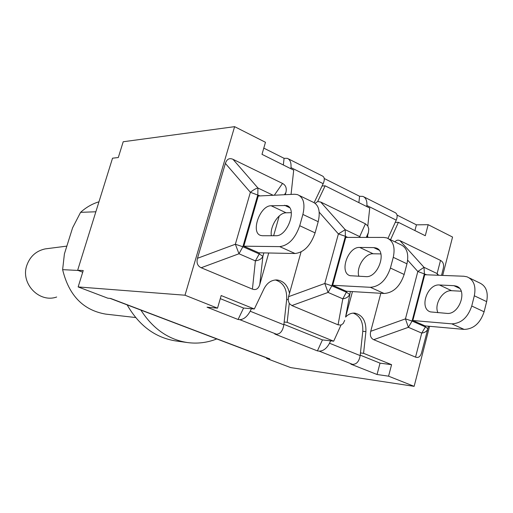 <?xml version="1.0" encoding="UTF-8"?>
<svg xmlns="http://www.w3.org/2000/svg" width="513" height="513" viewBox="0 0 513 513"><rect width="100%" height="100%" fill="white"/><g stroke="black" fill="none" stroke-linecap="round" stroke-linejoin="round"><path stroke-width="0.77" d="M56.667 297.014C39.18 303.279 20.264 283.375 26.843 265.304C30.062 256.378 36.16 250.915 45.138 248.908L47.69 248.581M352.463 291.596L345.589 317.066C348.314 314.219 351.354 312.904 354.707 313.116C362.492 314.892 366.231 321.055 365.91 331.597L363.576 353.316L391.579 364.679L388.572 376.176L414.138 386.34L429.586 326.306M442.681 275.423L452.556 237.051L428.169 224.694L416.428 224.835L414.921 230.561M414.138 386.34L290.717 367.609L266.613 358.465L269.8 358.927L268.222 358.472M388.572 376.176L377.049 374.503L350.847 364.134L352.623 364.377C356.612 364.339 359.126 361.409 360.164 355.592L360.453 352.931L363.576 353.316M391.579 364.679L380.037 363.146L377.049 374.503M283.901 324.331L322.446 339.895L333.687 341.19L341.004 325.082L338.067 324.819L291.884 305.568L289.261 303.478L287.165 322.318L333.687 341.19M287.165 322.318L284.164 322.017L286.684 299.374C287.088 288.96 283.317 282.49 275.366 279.97M269.8 358.927L110.686 298.463L107.852 298.207L78.149 286.934L185.001 295.219L217.531 308.159L207.04 307.204L238.07 319.49L243.572 308.05L254.333 308.993L263.99 288.8C267.087 282.875 271.377 279.918 276.866 279.944C283.497 280.803 287.71 285.26 289.505 293.308L301.048 251.96M291.057 194.408L293.705 170.149L261.989 154.342L265.471 142.287L234.614 126.66L123.203 141.755L118.304 157.536L112.533 158.19L77.662 270.248L83.234 270.537L78.149 286.934M234.614 126.66L185.001 295.219M367.93 237.41L367.565 235.653L367.09 237.41M428.169 224.694L425.283 235.73L398.402 222.334L390.547 239.738M438.634 275.269L437.108 273.564L424.007 267.311L417.826 271.486L405.456 318.868L408.386 327.307L421.737 333.104C425.091 332.578 427.137 331.109 427.874 328.705L421.577 352.726C420.442 356.67 418.428 358.138 415.543 357.119L373.714 339.683C370.758 338.259 369.758 335.464 370.726 331.295L380.826 293.289M394.978 241.886C396.286 240.129 397.947 239.718 399.954 240.648L440.52 260.412C443.226 261.912 444.136 264.637 443.245 268.581L441.552 275.378M398.402 222.334L395.228 222.379L387.982 238.398M325.146 185.821L317.675 201.545L320.696 202.032L365.41 223.815L367.802 225.938L369.732 208.041L325.146 185.821L322.074 185.995L314.155 202.622M266.766 357.92L266.613 358.465M217.531 308.159L221.18 295.539L254.333 308.993M220.282 298.643L243.572 308.05M360.216 355.143L380.037 363.146M353.143 313.116C359.991 315.694 363.204 321.747 362.781 331.283L360.453 352.931M251.383 308.736L250.19 311.218C247.176 316.675 243.694 319.49 239.738 319.657L238.07 319.49M330.609 340.837L329.519 343.229C326.717 348.462 323.267 351.091 319.157 351.123L317.412 350.898L274.769 334.014L276.469 334.213C280.316 334.04 282.778 330.904 283.849 324.8L284.164 322.017M82.715 272.211L77.662 270.248M324.248 178.505L359.581 196.261L362.941 196.408C365.865 197.736 367.18 200.763 366.878 205.495L366.763 206.559M397.049 215.094L416.428 224.835M263.785 148.116L284.087 158.318L287.318 158.331C290.114 159.581 291.339 162.679 290.993 167.623L290.865 168.732M317.412 350.898L322.446 339.895M358.888 202.635L359.581 196.261M283.343 164.981L284.087 158.318M395.228 222.379L396.235 220.148C397.825 216.153 397.338 213.581 394.766 212.44L364.006 196.947M322.074 185.995L323.171 183.68C324.934 179.55 324.607 176.953 322.19 175.888L288.332 158.844M95.86 211.779L80.586 212.337L72.583 227.849L64.407 253.897L62.624 269.646C68.851 295.385 83.183 310.205 105.633 314.103L135.65 317.534M140.889 310.102C152.919 328.788 168.45 339.606 187.469 342.562L175.645 340.914C155.259 337.669 139.094 325.659 127.153 304.882M187.469 342.562C197.511 343.896 207.284 342.69 216.787 338.933M80.586 212.337C86.12 207.335 92.25 203.815 98.971 201.789M78.2 270.46L62.624 269.646M268.729 252.992L259.777 284.542C258.398 288.857 255.949 290.377 252.428 289.12L201.179 267.754C197.543 266.029 196.312 262.874 197.479 258.296L225.38 163.416C226.823 159.107 229.356 157.735 232.973 159.299L282.516 183.436C285.824 185.244 286.94 188.303 285.863 192.612L285.279 194.69M279.232 215.986L273.628 235.724M471.742 306.017L474.32 295.783C476.186 286.113 473.749 279.79 467.01 276.815L463.835 276.238L424.745 274.731L412.843 320.522L425.065 325.902L464.118 329.404C473.589 329.09 480.258 323.222 484.112 311.789L471.742 306.017C467.843 317.541 461.174 323.479 451.735 323.844L464.118 329.404M412.843 320.522L451.735 323.844M453.883 285.677L456.102 286.087C468.189 289.281 459.424 315.117 446.81 313.379L430.561 311.917C418.871 308.749 427.175 283.715 439.461 284.984L453.883 285.677L459.456 288.319M461.193 291.211L451.62 290.704C442.834 289.781 433.863 304.267 437.929 312.706M474.32 295.783L486.651 301.631L484.112 311.789M486.651 301.631C488.472 292.032 485.997 285.735 479.225 282.734L469.382 277.963M262.585 235.736L260.873 235.486C250.267 233.024 259.828 205.437 271.146 205.751L286.562 205.521C297.617 207.925 287.524 236.57 275.885 235.724L262.585 235.736M291.32 212.658L286.119 212.799C278.642 212.6 269.691 226.573 271.351 235.73M299.727 225.714L302.888 214.434C305.331 203.834 303.516 197.216 297.431 194.594L294.5 194.247L258.251 195.998L243.803 246.189L279.707 246.625L295.052 253.512C303.972 252.434 310.647 245.56 315.091 232.889L299.727 225.714C295.225 238.5 288.55 245.471 279.707 246.625M302.888 214.434L318.201 221.699C320.593 211.183 318.708 204.591 312.552 201.923L299.56 195.626M318.201 221.699L315.091 232.889M243.803 246.189L258.828 252.8L295.052 253.512M273.147 195.28L257.93 188.014C255.987 188.406 253.467 189.836 250.376 192.298L235.358 244.239L238.987 253.762L255.384 260.88C259.193 260.341 261.694 258.821 262.893 256.32L263.868 252.896M393.266 257.321C395.395 247.208 393.227 240.738 386.764 237.904L383.692 237.429L345.768 237.384L332.687 285.279L346.204 291.224L384.096 293.481C393.343 292.827 400.037 286.485 404.167 274.468L390.419 268.049L393.266 257.321L406.969 263.823C409.047 253.781 406.835 247.337 400.32 244.477L389.034 239.007M332.687 285.279L370.348 287.312L384.096 293.481M406.969 263.823L404.167 274.468M380.877 253.916L373.163 253.775C364.948 253.185 355.913 267.536 358.882 276.321M373.695 247.606L375.843 247.946C387.501 250.799 378.119 277.963 365.904 276.622L350.161 275.705C338.926 272.845 347.82 246.593 359.703 247.439L373.695 247.606L379.03 250.139M390.419 268.049C386.244 280.175 379.549 286.594 370.348 287.312M360.511 237.404L359.69 236.596L345.217 229.689L338.4 233.928L324.806 283.484L288.569 296.674L289.505 293.308M345.589 317.066L350.366 291.467M341.004 325.082L343.229 323.498L344.71 320.33M366.288 237.41L368.424 232.466L367.565 235.653M288.569 296.674L288.191 300.432L289.261 303.478M291.884 305.568L328.057 292.429L331.853 285.824L324.806 283.484L328.057 292.429L342.819 298.842C346.378 298.303 348.635 296.809 349.59 294.359L346.589 292.295L331.853 285.824L345.384 236.294L347.692 237.391M317.675 201.545L315.142 203.289M368.424 232.466L368.776 228.894L367.802 225.938M288.146 299.477L286.684 299.374M365.91 331.597L362.781 331.283M239.738 319.657L276.469 334.213M319.157 351.123L352.623 364.377M360.164 355.592L329.519 343.229M366.878 205.495L396.235 220.148M290.993 167.623L323.171 183.68M283.849 324.8L250.19 311.218M439.461 284.984L451.62 290.704M440.52 260.412L437.108 273.564L437.698 275.231M425.662 325.954L425.418 326.916L412.08 321.061L424.398 273.705L424.007 267.311L399.954 240.648M407.662 260.181L417.826 271.486L426.733 274.808M373.714 339.683L408.386 327.307L412.08 321.061L405.456 318.868L370.726 331.295M428.522 326.21L427.874 328.705L425.418 326.916L421.737 333.104L415.543 357.119M271.146 205.751L286.119 212.799M284.523 205.264L289.524 207.643M282.516 183.436L274.32 195.222M259.578 252.813L259.257 253.941L242.873 246.747L257.821 194.837L257.93 188.014L232.973 159.299M225.38 163.416L250.376 192.298L260.085 195.908M201.179 267.754L238.987 253.762L242.873 246.747L235.358 244.239L197.479 258.296M259.777 284.542L262.893 256.32L259.257 253.941L255.384 260.88L252.428 289.12M284.446 194.728L285.863 192.612M359.703 247.439L373.163 253.775M365.41 223.815L359.69 236.596L359.991 237.404M319.221 212.209L338.4 233.928L345.384 236.294L345.217 229.689L320.696 202.032M346.871 291.262L342.819 298.842L338.067 324.819M66.844 246.118L45.138 248.908M110.128 298.412L268.818 358.702M456.102 286.087L457.75 286.87M286.562 205.521L288.043 206.226M375.843 247.946L377.421 248.696"/></g></svg>
